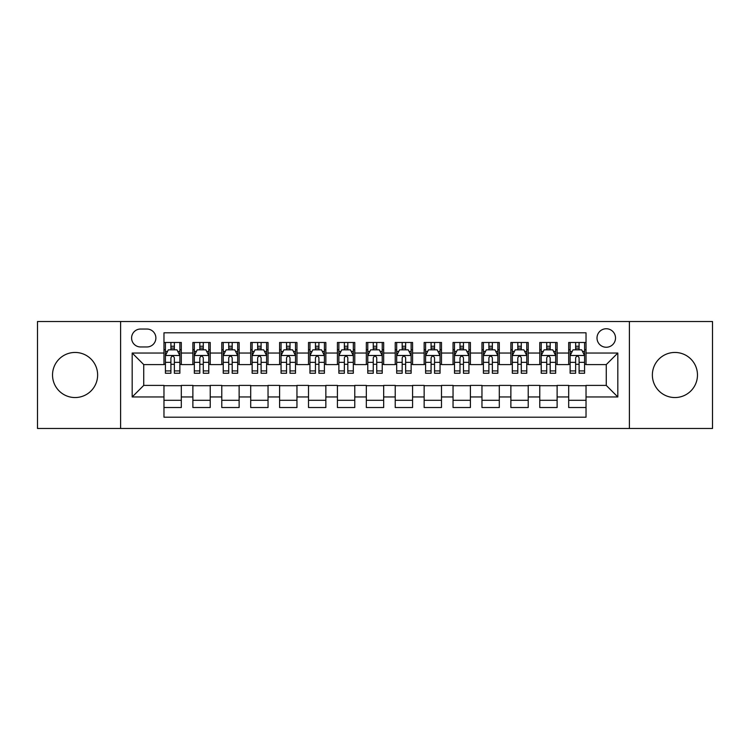 <?xml version="1.0" encoding="UTF-8"?>
<svg xmlns="http://www.w3.org/2000/svg" width="750" height="750" viewBox="0 0 750 750"><rect width="100%" height="100%" fill="white"/><g stroke="black" fill="none" stroke-linecap="round" stroke-linejoin="round"><path stroke-width="1.12" d="M674.916 352.453A22.547 22.547 0 0 0 652.369 375A22.547 22.547 0 0 0 674.916 397.547A22.547 22.547 0 0 0 697.472 375A22.547 22.547 0 0 0 674.916 352.453M75.084 352.453A22.547 22.547 0 0 0 52.528 375A22.547 22.547 0 0 0 75.084 397.547A22.547 22.547 0 0 0 97.631 375A22.547 22.547 0 0 0 75.084 352.453M606.262 328.744A9.253 9.253 0 0 0 597.009 337.997A9.253 9.253 0 0 0 606.262 347.25A9.253 9.253 0 0 0 615.516 337.997A9.253 9.253 0 0 0 606.262 328.744M629.391 428.475L712.5 428.475L712.5 321.525L629.391 321.525L629.391 428.475L120.609 428.475L120.609 321.525L37.5 321.525L37.5 428.475L120.609 428.475M586.031 342.478L568.688 342.478L568.688 353.034L557.119 353.034L557.119 364.594L568.688 364.594L568.688 353.034M557.119 353.034L557.119 342.478L539.775 342.478L539.775 353.034L528.216 353.034L528.216 364.594L539.775 364.594L539.775 353.034M528.216 353.034L528.216 342.478L510.872 342.478L510.872 353.034L499.303 353.034L499.303 364.594L510.872 364.594L510.872 353.034M499.303 353.034L499.303 342.478L481.959 342.478L481.959 353.034L470.4 353.034L470.4 364.594L481.959 364.594L481.959 353.034M470.4 353.034L470.4 342.478L453.047 342.478L453.047 353.034L441.488 353.034L441.488 364.594L453.047 364.594L453.047 353.034M441.488 353.034L441.488 342.478L424.144 342.478L424.144 353.034L412.584 353.034L412.584 364.594L424.144 364.594L424.144 353.034M412.584 353.034L412.584 342.478L395.231 342.478L395.231 353.034L383.672 353.034L383.672 364.594L395.231 364.594L395.231 353.034M383.672 353.034L383.672 342.478L366.328 342.478L366.328 353.034L354.769 353.034L354.769 364.594L366.328 364.594L366.328 353.034M354.769 353.034L354.769 342.478L337.416 342.478L337.416 353.034L325.856 353.034L325.856 364.594L337.416 364.594L337.416 353.034M325.856 353.034L325.856 342.478L308.512 342.478L308.512 353.034L296.953 353.034L296.953 364.594L308.512 364.594L308.512 353.034M296.953 353.034L296.953 342.478L279.6 342.478L279.6 353.034L268.041 353.034L268.041 364.594L279.6 364.594L279.6 353.034M268.041 353.034L268.041 342.478L250.697 342.478L250.697 353.034L239.128 353.034L239.128 364.594L250.697 364.594L250.697 353.034M239.128 353.034L239.128 342.478L221.784 342.478L221.784 353.034L210.225 353.034L210.225 364.594L221.784 364.594L221.784 353.034M210.225 353.034L210.225 342.478L192.881 342.478L192.881 364.594L181.312 364.594L181.312 342.478L163.969 342.478M163.969 407.522L181.312 407.522L181.312 385.406L192.881 385.406L192.881 407.522L210.225 407.522L210.225 385.406L221.784 385.406L221.784 396.966L210.225 396.966M221.784 396.966L221.784 407.522L239.128 407.522L239.128 385.406L250.697 385.406L250.697 396.966L239.128 396.966M250.697 396.966L250.697 407.522L268.041 407.522L268.041 385.406L279.6 385.406L279.6 396.966L268.041 396.966M279.6 396.966L279.6 407.522L296.953 407.522L296.953 385.406L308.512 385.406L308.512 396.966L296.953 396.966M308.512 396.966L308.512 407.522L325.856 407.522L325.856 385.406L337.416 385.406L337.416 396.966L325.856 396.966M337.416 396.966L337.416 407.522L354.769 407.522L354.769 385.406L366.328 385.406L366.328 396.966L354.769 396.966M366.328 396.966L366.328 407.522L383.672 407.522L383.672 385.406L395.231 385.406L395.231 396.966L383.672 396.966M395.231 396.966L395.231 407.522L412.584 407.522L412.584 385.406L424.144 385.406L424.144 396.966L412.584 396.966M424.144 396.966L424.144 407.522L441.488 407.522L441.488 385.406L453.047 385.406L453.047 396.966L441.488 396.966M453.047 396.966L453.047 407.522L470.4 407.522L470.4 385.406L481.959 385.406L481.959 396.966L470.4 396.966M481.959 396.966L481.959 407.522L499.303 407.522L499.303 385.406L510.872 385.406L510.872 396.966L499.303 396.966M510.872 396.966L510.872 407.522L528.216 407.522L528.216 385.406L539.775 385.406L539.775 396.966L528.216 396.966M539.775 396.966L539.775 407.522L557.119 407.522L557.119 385.406L568.688 385.406L568.688 396.966L557.119 396.966M140.559 346.959L146.916 346.959A8.963 8.963 0 0 0 155.878 337.997A8.963 8.963 0 0 0 146.916 329.034L140.559 329.034A8.963 8.963 0 0 0 131.597 337.997A8.963 8.963 0 0 0 140.559 346.959M629.391 321.525L120.609 321.525M586.031 353.034L586.031 332.794L163.969 332.794L163.969 364.594L143.737 364.594L143.737 385.406L163.969 385.406L163.969 417.206L586.031 417.206L586.031 385.406L606.262 385.406L606.262 364.594L586.031 364.594L586.031 353.034L617.822 353.034L617.822 396.966L586.031 396.966M163.969 396.966L132.178 396.966L132.178 353.034L163.969 353.034M568.688 396.966L568.688 407.522L586.031 407.522M163.969 349.706L165.422 349.706M170.906 349.706L174.375 349.706M179.869 349.706L181.312 349.706M163.969 364.303L165.422 364.303M170.906 364.303L174.375 364.303M179.869 364.303L181.312 364.303M163.969 385.697L181.312 385.697M163.969 400.294L181.312 400.294M192.881 364.303L194.325 364.303M199.819 364.303L203.287 364.303M208.781 364.303L210.225 364.303M192.881 349.706L194.325 349.706M199.819 349.706L203.287 349.706M208.781 349.706L210.225 349.706M192.881 385.697L210.225 385.697M192.881 400.294L210.225 400.294M221.784 385.697L239.128 385.697M221.784 400.294L239.128 400.294M221.784 349.706L223.238 349.706M228.722 349.706L232.191 349.706M237.684 349.706L239.128 349.706M221.784 364.303L223.238 364.303M228.722 364.303L232.191 364.303M237.684 364.303L239.128 364.303M250.697 385.697L268.041 385.697M250.697 400.294L268.041 400.294M250.697 349.706L252.141 349.706M257.634 349.706L261.103 349.706M266.597 349.706L268.041 349.706M250.697 364.303L252.141 364.303M257.634 364.303L261.103 364.303M266.597 364.303L268.041 364.303M279.6 385.697L296.953 385.697M279.6 400.294L296.953 400.294M279.6 349.706L281.053 349.706M286.537 349.706L290.006 349.706M295.5 349.706L296.953 349.706M279.6 364.303L281.053 364.303M286.537 364.303L290.006 364.303M295.5 364.303L296.953 364.303M308.512 385.697L325.856 385.697M308.512 400.294L325.856 400.294M308.512 349.706L309.956 349.706M315.45 349.706L318.919 349.706M324.413 349.706L325.856 349.706M308.512 364.303L309.956 364.303M315.45 364.303L318.919 364.303M324.413 364.303L325.856 364.303M337.416 385.697L354.769 385.697M337.416 400.294L354.769 400.294M337.416 349.706L338.869 349.706M344.353 349.706L347.822 349.706M353.316 349.706L354.769 349.706M337.416 364.303L338.869 364.303M344.353 364.303L347.822 364.303M353.316 364.303L354.769 364.303M366.328 385.697L383.672 385.697M366.328 400.294L383.672 400.294M366.328 349.706L367.772 349.706M373.266 349.706L376.734 349.706M382.228 349.706L383.672 349.706M366.328 364.303L367.772 364.303M373.266 364.303L376.734 364.303M382.228 364.303L383.672 364.303M395.231 385.697L412.584 385.697M395.231 400.294L412.584 400.294M395.231 349.706L396.684 349.706M402.178 349.706L405.647 349.706M411.131 349.706L412.584 349.706M395.231 364.303L396.684 364.303M402.178 364.303L405.647 364.303M411.131 364.303L412.584 364.303M424.144 385.697L441.488 385.697M424.144 400.294L441.488 400.294M424.144 349.706L425.587 349.706M431.081 349.706L434.55 349.706M440.044 349.706L441.488 349.706M424.144 364.303L425.587 364.303M431.081 364.303L434.55 364.303M440.044 364.303L441.488 364.303M453.047 385.697L470.4 385.697M453.047 400.294L470.4 400.294M453.047 349.706L454.5 349.706M459.994 349.706L463.463 349.706M468.947 349.706L470.4 349.706M453.047 364.303L454.5 364.303M459.994 364.303L463.463 364.303M468.947 364.303L470.4 364.303M481.959 385.697L499.303 385.697M481.959 400.294L499.303 400.294M481.959 349.706L483.403 349.706M488.897 349.706L492.366 349.706M497.859 349.706L499.303 349.706M481.959 364.303L483.403 364.303M488.897 364.303L492.366 364.303M497.859 364.303L499.303 364.303M510.872 385.697L528.216 385.697M510.872 400.294L528.216 400.294M510.872 349.706L512.316 349.706M517.809 349.706L521.278 349.706M526.763 349.706L528.216 349.706M510.872 364.303L512.316 364.303M517.809 364.303L521.278 364.303M526.763 364.303L528.216 364.303M539.775 385.697L557.119 385.697M539.775 400.294L557.119 400.294M539.775 349.706L541.219 349.706M546.712 349.706L550.181 349.706M555.675 349.706L557.119 349.706M539.775 364.303L541.219 364.303M546.712 364.303L550.181 364.303M555.675 364.303L557.119 364.303M568.688 385.697L586.031 385.697M568.688 400.294L586.031 400.294M568.688 349.706L570.131 349.706M575.625 349.706L579.094 349.706M584.578 349.706L586.031 349.706M568.688 364.303L570.131 364.303M575.625 364.303L579.094 364.303M584.578 364.303L586.031 364.303M143.737 364.594L132.178 353.034M143.737 385.406L132.178 396.966M617.822 353.034L606.262 364.594M617.822 396.966L606.262 385.406M174.375 346.238L170.906 346.238M179.869 370.912L174.375 370.912L174.375 373.266L179.869 373.266L179.869 355.631L176.981 349.847L168.309 349.847L165.422 355.631L165.422 373.266L170.906 373.266L170.906 370.912L165.422 370.912M165.422 355.631L165.422 342.478M179.869 355.631L179.869 342.478M170.906 349.847L170.906 342.478M174.375 342.478L174.375 349.847M174.375 370.912L174.375 357.797C173.222 355.575 172.069 355.575 170.906 357.797L170.906 370.912M203.287 346.238L199.819 346.238M208.781 370.912L203.287 370.912L203.287 373.266L208.781 373.266L208.781 355.631L205.884 349.847L197.213 349.847L194.325 355.631L194.325 373.266L199.819 373.266L199.819 370.912L194.325 370.912M194.325 355.631L194.325 342.478M208.781 355.631L208.781 342.478M199.819 349.847L199.819 342.478M203.287 342.478L203.287 349.847M203.287 370.912L203.287 357.797C202.134 355.575 200.972 355.575 199.819 357.797L199.819 370.912M232.191 346.238L228.722 346.238M237.684 370.912L232.191 370.912L232.191 373.266L237.684 373.266L237.684 355.631L234.797 349.847L226.125 349.847L223.238 355.631L223.238 373.266L228.722 373.266L228.722 370.912L223.238 370.912M223.238 355.631L223.238 342.478M237.684 355.631L237.684 342.478M228.722 349.847L228.722 342.478M232.191 342.478L232.191 349.847M232.191 370.912L232.191 357.797C231.037 355.575 229.884 355.575 228.722 357.797L228.722 370.912M261.103 346.238L257.634 346.238M266.597 370.912L261.103 370.912L261.103 373.266L266.597 373.266L266.597 355.631L263.7 349.847L255.028 349.847L252.141 355.631L252.141 373.266L257.634 373.266L257.634 370.912L252.141 370.912M252.141 355.631L252.141 342.478M266.597 355.631L266.597 342.478M257.634 349.847L257.634 342.478M261.103 342.478L261.103 349.847M261.103 370.912L261.103 357.797C259.95 355.575 258.788 355.575 257.634 357.797L257.634 370.912M290.006 346.238L286.537 346.238M295.5 370.912L290.006 370.912L290.006 373.266L295.5 373.266L295.5 355.631L292.613 349.847L283.941 349.847L281.053 355.631L281.053 373.266L286.537 373.266L286.537 370.912L281.053 370.912M281.053 355.631L281.053 342.478M295.5 355.631L295.5 342.478M286.537 349.847L286.537 342.478M290.006 342.478L290.006 349.847M290.006 370.912L290.006 357.797C288.853 355.575 287.7 355.575 286.537 357.797L286.537 370.912M318.919 346.238L315.45 346.238M324.413 370.912L318.919 370.912L318.919 373.266L324.413 373.266L324.413 355.631L321.525 349.847L312.844 349.847L309.956 355.631L309.956 373.266L315.45 373.266L315.45 370.912L309.956 370.912M309.956 355.631L309.956 342.478M324.413 355.631L324.413 342.478M315.45 349.847L315.45 342.478M318.919 342.478L318.919 349.847M318.919 370.912L318.919 357.797C317.766 355.575 316.603 355.575 315.45 357.797L315.45 370.912M347.822 346.238L344.353 346.238M353.316 370.912L347.822 370.912L347.822 373.266L353.316 373.266L353.316 355.631L350.428 349.847L341.756 349.847L338.869 355.631L338.869 373.266L344.353 373.266L344.353 370.912L338.869 370.912M338.869 355.631L338.869 342.478M353.316 355.631L353.316 342.478M344.353 349.847L344.353 342.478M347.822 342.478L347.822 349.847M347.822 370.912L347.822 357.797C346.669 355.575 345.516 355.575 344.353 357.797L344.353 370.912M376.734 346.238L373.266 346.238M382.228 370.912L376.734 370.912L376.734 373.266L382.228 373.266L382.228 355.631L379.341 349.847L370.659 349.847L367.772 355.631L367.772 373.266L373.266 373.266L373.266 370.912L367.772 370.912M367.772 355.631L367.772 342.478M382.228 355.631L382.228 342.478M373.266 349.847L373.266 342.478M376.734 342.478L376.734 349.847M376.734 370.912L376.734 357.797C375.581 355.575 374.419 355.575 373.266 357.797L373.266 370.912M405.647 346.238L402.178 346.238M411.131 370.912L405.647 370.912L405.647 373.266L411.131 373.266L411.131 355.631L408.244 349.847L399.572 349.847L396.684 355.631L396.684 373.266L402.178 373.266L402.178 370.912L396.684 370.912M396.684 355.631L396.684 342.478M411.131 355.631L411.131 342.478M402.178 349.847L402.178 342.478M405.647 342.478L405.647 349.847M405.647 370.912L405.647 357.797C404.484 355.575 403.331 355.575 402.178 357.797L402.178 370.912M434.55 346.238L431.081 346.238M440.044 370.912L434.55 370.912L434.55 373.266L440.044 373.266L440.044 355.631L437.156 349.847L428.475 349.847L425.587 355.631L425.587 373.266L431.081 373.266L431.081 370.912L425.587 370.912M425.587 355.631L425.587 342.478M440.044 355.631L440.044 342.478M431.081 349.847L431.081 342.478M434.55 342.478L434.55 349.847M434.55 370.912L434.55 357.797C433.397 355.575 432.244 355.575 431.081 357.797L431.081 370.912M463.463 346.238L459.994 346.238M468.947 370.912L463.463 370.912L463.463 373.266L468.947 373.266L468.947 355.631L466.059 349.847L457.387 349.847L454.5 355.631L454.5 373.266L459.994 373.266L459.994 370.912L454.5 370.912M454.5 355.631L454.5 342.478M468.947 355.631L468.947 342.478M459.994 349.847L459.994 342.478M463.463 342.478L463.463 349.847M463.463 370.912L463.463 357.797C462.3 355.575 461.147 355.575 459.994 357.797L459.994 370.912M492.366 346.238L488.897 346.238M497.859 370.912L492.366 370.912L492.366 373.266L497.859 373.266L497.859 355.631L494.972 349.847L486.3 349.847L483.403 355.631L483.403 373.266L488.897 373.266L488.897 370.912L483.403 370.912M483.403 355.631L483.403 342.478M497.859 355.631L497.859 342.478M488.897 349.847L488.897 342.478M492.366 342.478L492.366 349.847M492.366 370.912L492.366 357.797C491.213 355.575 490.059 355.575 488.897 357.797L488.897 370.912M521.278 346.238L517.809 346.238M526.763 370.912L521.278 370.912L521.278 373.266L526.763 373.266L526.763 355.631L523.875 349.847L515.203 349.847L512.316 355.631L512.316 373.266L517.809 373.266L517.809 370.912L512.316 370.912M512.316 355.631L512.316 342.478M526.763 355.631L526.763 342.478M517.809 349.847L517.809 342.478M521.278 342.478L521.278 349.847M521.278 370.912L521.278 357.797C520.116 355.575 518.962 355.575 517.809 357.797L517.809 370.912M550.181 346.238L546.712 346.238M555.675 370.912L550.181 370.912L550.181 373.266L555.675 373.266L555.675 355.631L552.788 349.847L544.116 349.847L541.219 355.631L541.219 373.266L546.712 373.266L546.712 370.912L541.219 370.912M541.219 355.631L541.219 342.478M555.675 355.631L555.675 342.478M546.712 349.847L546.712 342.478M550.181 342.478L550.181 349.847M550.181 370.912L550.181 357.797C549.028 355.575 547.875 355.575 546.712 357.797L546.712 370.912M579.094 346.238L575.625 346.238M584.578 370.912L579.094 370.912L579.094 373.266L584.578 373.266L584.578 355.631L581.691 349.847L573.019 349.847L570.131 355.631L570.131 373.266L575.625 373.266L575.625 370.912L570.131 370.912M570.131 355.631L570.131 342.478M584.578 355.631L584.578 342.478M575.625 349.847L575.625 342.478M579.094 342.478L579.094 349.847M579.094 370.912L579.094 357.797C577.931 355.575 576.778 355.575 575.625 357.797L575.625 370.912M192.881 396.966L181.312 396.966M192.881 353.034L181.312 353.034M179.803 355.491L165.488 355.491M165.422 351.441L167.513 351.441M177.778 351.441L179.869 351.441M170.906 362.334L165.422 362.334M179.869 362.334L174.375 362.334M174.375 348.075L170.906 348.075M208.706 355.491L194.4 355.491M194.325 351.441L196.425 351.441M206.681 351.441L208.781 351.441M199.819 362.334L194.325 362.334M208.781 362.334L203.287 362.334M203.287 348.075L199.819 348.075M237.619 355.491L223.303 355.491M223.238 351.441L225.328 351.441M235.594 351.441L237.684 351.441M228.722 362.334L223.238 362.334M237.684 362.334L232.191 362.334M232.191 348.075L228.722 348.075M266.522 355.491L252.216 355.491M252.141 351.441L254.241 351.441M264.497 351.441L266.597 351.441M257.634 362.334L252.141 362.334M266.597 362.334L261.103 362.334M261.103 348.075L257.634 348.075M295.434 355.491L281.119 355.491M281.053 351.441L283.144 351.441M293.409 351.441L295.5 351.441M286.537 362.334L281.053 362.334M295.5 362.334L290.006 362.334M290.006 348.075L286.537 348.075M324.337 355.491L310.031 355.491M309.956 351.441L312.056 351.441M322.312 351.441L324.413 351.441M315.45 362.334L309.956 362.334M324.413 362.334L318.919 362.334M318.919 348.075L315.45 348.075M353.25 355.491L338.934 355.491M338.869 351.441L340.959 351.441M351.225 351.441L353.316 351.441M344.353 362.334L338.869 362.334M353.316 362.334L347.822 362.334M347.822 348.075L344.353 348.075M382.153 355.491L367.847 355.491M367.772 351.441L369.872 351.441M380.128 351.441L382.228 351.441M373.266 362.334L367.772 362.334M382.228 362.334L376.734 362.334M376.734 348.075L373.266 348.075M411.066 355.491L396.75 355.491M396.684 351.441L398.775 351.441M409.041 351.441L411.131 351.441M402.178 362.334L396.684 362.334M411.131 362.334L405.647 362.334M405.647 348.075L402.178 348.075M439.969 355.491L425.663 355.491M425.587 351.441L427.688 351.441M437.944 351.441L440.044 351.441M431.081 362.334L425.587 362.334M440.044 362.334L434.55 362.334M434.55 348.075L431.081 348.075M468.881 355.491L454.566 355.491M454.5 351.441L456.591 351.441M466.856 351.441L468.947 351.441M459.994 362.334L454.5 362.334M468.947 362.334L463.463 362.334M463.463 348.075L459.994 348.075M497.784 355.491L483.478 355.491M483.403 351.441L485.503 351.441M495.759 351.441L497.859 351.441M488.897 362.334L483.403 362.334M497.859 362.334L492.366 362.334M492.366 348.075L488.897 348.075M526.697 355.491L512.381 355.491M512.316 351.441L514.406 351.441M524.672 351.441L526.763 351.441M517.809 362.334L512.316 362.334M526.763 362.334L521.278 362.334M521.278 348.075L517.809 348.075M555.6 355.491L541.294 355.491M541.219 351.441L543.319 351.441M553.575 351.441L555.675 351.441M546.712 362.334L541.219 362.334M555.675 362.334L550.181 362.334M550.181 348.075L546.712 348.075M584.513 355.491L570.197 355.491M570.131 351.441L572.222 351.441M582.488 351.441L584.578 351.441M575.625 362.334L570.131 362.334M584.578 362.334L579.094 362.334M579.094 348.075L575.625 348.075"/></g></svg>
